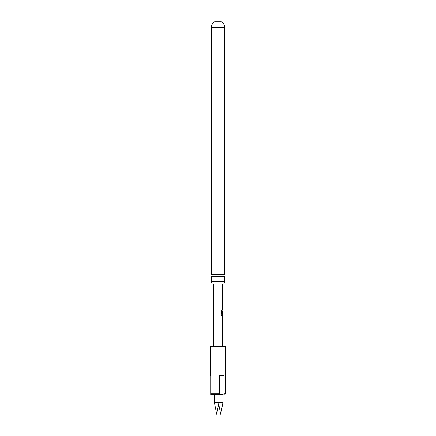 <?xml version="1.0" encoding="UTF-8"?>
<svg xmlns="http://www.w3.org/2000/svg" width="436" height="436" viewBox="0 0 436 436"><rect width="100%" height="100%" fill="white"/><g stroke="black" fill="none" stroke-linecap="round" stroke-linejoin="round"><path stroke-width="0.65" d="M211.346 281.64L211.346 276.669L224.654 276.669L224.654 281.64L211.346 281.64L212.07 284.049L223.93 284.049L224.654 281.64M222.017 328.897L222.431 328.897L222.109 328.897L222.3 327.877M222.376 328.897L222.371 346.211M222.033 324.444L222.442 324.444L222.126 324.444L222.349 323.479M222.409 324.444L222.431 327.877M220.671 414.2L218.67 403.894L216.665 414.2L214.381 402.455L222.954 402.455L220.671 414.2M222.954 394.776L211.198 394.776L222.954 394.776L222.954 402.455M223.984 393.801L225.772 393.801L225.772 346.211L210.228 346.211L210.228 375.347L210.713 375.347L210.713 393.801C210.713 395.038 210.713 395.038 210.713 393.801L219.303 393.801L219.303 375.347L223.984 375.347L223.984 393.801C222.42 395.032 220.856 395.032 219.303 393.801M211.198 394.776L210.713 394.542M211.346 274.331L224.654 274.331L224.654 27.517L211.346 27.517L211.346 274.331L212.065 275.498L211.346 276.669M211.346 27.517A6.654 6.654 0 0 1 214.599 21.8L221.401 21.8A6.654 6.654 0 0 1 224.654 27.517M222.393 322.269L222.158 316.792M222.066 317.811L222.425 317.817L222.142 321.245M222.376 315.582L221.766 315.637L221.161 314.683L221.177 310.399L221.82 310.405L221.842 314.509L222.474 314.509L222.491 311.075M222.442 311.141L222.158 314.04L222.393 311.075M222.469 304.622L222.191 304.557L222.42 303.598M222.398 308.95L222.18 307.99L222.464 307.99M222.474 304.557L222.191 304.557M222.202 302.382L222.218 301.358M222.382 304.557L222.104 304.557L222.371 304.622M221.739 310.405L221.842 314.509M222.469 316.792L222.42 315.637M222.322 315.637L221.684 315.637M222.344 311.141L222.431 314.04M222.333 317.817L222.415 321.25M224.654 276.669L223.935 275.498L224.654 274.331M214.381 394.776L214.381 402.455L216.665 414.2L218.948 402.455L218.948 394.776M213.629 346.211L213.417 284.049M222.447 323.425L222.453 322.269M222.453 321.25L222.469 317.817M222.491 310.165L222.404 307.99M222.502 307.99L222.513 304.557M222.513 303.538L222.518 302.382M222.524 301.358L222.583 284.049M225.772 393.801L224.802 394.776M222.42 302.377L222.425 301.363M222.507 304.557L222.42 303.538M222.376 315.637L222.382 314.509M222.355 322.22L222.36 321.25M222.371 317.811L222.371 316.841M222.333 328.897L222.338 327.877M222.349 324.444L222.349 323.425"/></g></svg>
